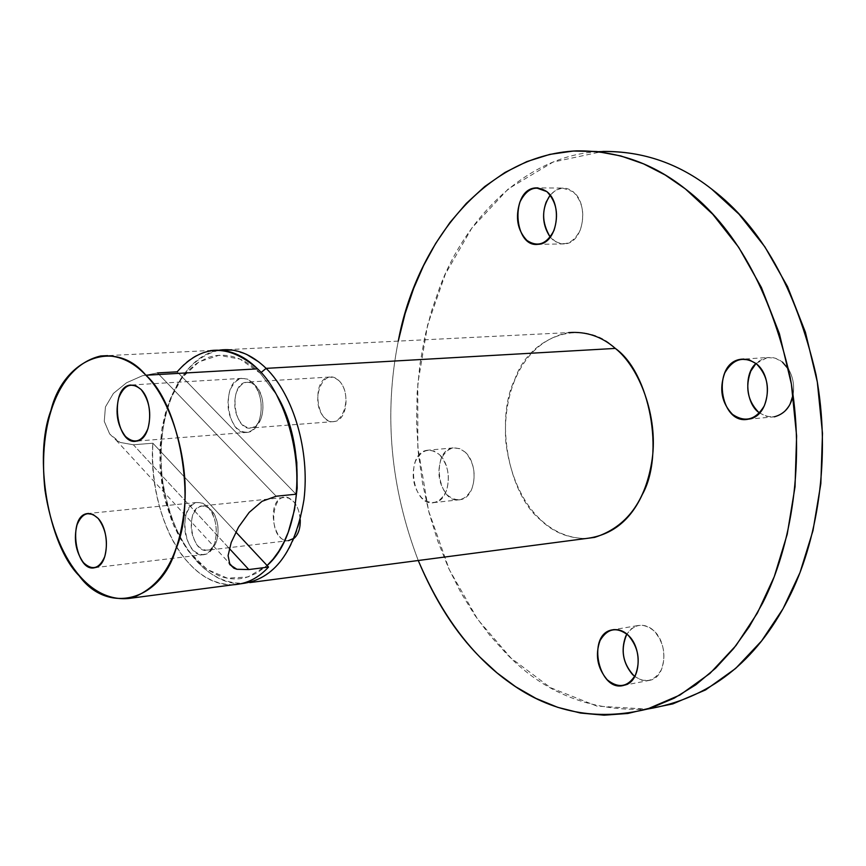 <?xml version="1.0" encoding="UTF-8"?>
<svg xmlns="http://www.w3.org/2000/svg" width="866" height="866" viewBox="0 0 866 866"><rect width="100%" height="100%" fill="white"/><g stroke="black" fill="none" stroke-linecap="round" stroke-linejoin="round"><path stroke-width="0.65" stroke-dasharray="4.33 3.25" d="M296.064 494.205L177.162 371.817L296.064 494.205M252.645 382.62C243.205 375.227 235.617 377.879 229.88 390.566C226.015 405.05 228.191 417.499 236.418 427.912C245.727 435.522 253.348 433.022 259.28 420.389C263.264 405.689 261.056 393.099 252.645 382.62L247.6 379.135L241.841 378.355C219.921 380.39 226.762 437.341 247.622 432.329C263.21 431.041 265.884 395.004 252.645 382.62M133.375 444.778L120.093 442.418L116.055 440.101L109.679 433.963L104.266 421.352L105.425 406.955L113.392 393.424L126.523 382.772L142.208 375.833L157.482 372.932L276.2 496.229L157.482 372.932L142.208 375.833L126.523 382.772L113.392 393.424L105.425 406.955L104.266 421.352L109.679 433.963L120.093 442.418L133.375 444.778L152.892 443.208L235.833 532.038L152.892 443.208L133.375 444.778L229.306 548.47L133.375 444.778M238.572 527.08L231.2 542.473L228.094 555.636L229.479 563.961M233.279 584.767C216.424 584.658 201.41 577.221 188.225 562.467C164.67 538.132 149.093 484.992 152.892 443.208C148.855 518.485 187.586 586.899 233.279 584.767M208.067 507.075C199.072 499.401 191.862 501.522 186.439 513.43C182.802 527.178 184.902 539.312 192.761 549.813C201.626 557.682 208.868 555.701 214.465 543.859C218.232 529.916 216.089 517.662 208.067 507.075L202.796 503.211L196.809 502.475C176.393 505.138 184.653 560.15 204.365 554.565C218.503 552.93 220.31 519.362 208.067 507.075M210.546 350.6C197.405 353.133 186.277 360.202 177.162 371.817L157.482 372.932M258.977 362.042L266.143 368.364C290.229 390.35 309.573 446.477 304.496 494.67C299.225 542.322 280.995 571.625 249.809 582.591C207.851 588.956 172.756 546.024 162.386 479.277C155.425 414.1 177.79 359.282 220.343 349.994M232.662 350.124L246.832 354.497M227.357 349.647L568.691 332.598C526.149 340.728 502.118 386.582 505.809 441.79C512.78 499.736 545.342 538.674 586.304 538.479C568.442 538.522 553.093 532.254 540.254 519.687C508.385 494.085 494.876 419.263 514.772 379.589C529.462 335.51 583.879 316.783 615.325 348.413M418.256 560.508C390.404 487.385 383.746 414.251 398.273 341.107C383.746 414.251 390.404 487.385 418.256 560.508M598.233 151.68C525.738 155.544 464.739 219.466 439.668 287.577L431.43 311.327L424.762 337.036L419.913 364.445L417.131 393.207L416.568 422.911L418.365 453.08L422.532 483.185L429.049 512.683L437.763 541.066L448.48 567.869L460.929 592.69L474.817 615.239L489.81 635.308L505.571 652.791C543.599 692.952 590.796 711.733 647.162 709.113L596.923 706.115L550.56 687.712L511.059 658.138L477.761 619.504L449.292 569.655L428.562 510.832L417.823 447.137L417.813 383.595L427.631 324.912L445.34 274.1L471.916 227.92L508.299 188.875L553.049 162.083L602.844 151.431L576.485 150.879M439.527 454.65C448.328 465.074 450.536 477.35 446.142 491.466C439.722 503.503 431.614 505.69 421.829 498.004C413.223 487.645 411.047 475.499 415.312 461.589C421.536 449.476 429.601 447.159 439.527 454.65L433.888 450.97L427.414 450.244C404.411 452.766 412.248 508.05 434.375 502.54C450.417 500.927 453.135 466.806 439.527 454.65M465.334 452.258C455.408 444.843 447.321 447.148 441.065 459.153C436.778 472.944 438.943 484.971 447.549 495.222C457.335 502.821 465.464 500.656 471.905 488.716C476.332 474.72 474.135 462.574 465.334 452.258L459.684 448.61L453.21 447.895C430.164 450.428 437.936 505.181 460.106 499.704C476.181 498.08 478.952 464.284 465.334 452.258M562.597 188.052L573.151 191.732C589.345 203.954 583.9 243.552 564.253 243.92L560.778 243.747L556.448 242.285L550.202 237.057L553.147 240.077C563.961 247.091 572.989 243.801 580.22 230.183C585.221 214.606 582.861 201.789 573.151 191.732C565.411 185.952 557.758 187.067 550.213 195.077L555.907 190.076L562.597 188.052L537.959 187.89M767.384 357.539L775.46 358.243L782.431 362.085C773.684 355.461 764.884 355.926 756.007 363.504L767.384 357.539L744.035 359.044M758.508 412.14C771.043 420.454 781.63 417.618 790.247 403.653M793.061 394.939C794.566 385.684 793.083 377.143 788.612 369.317C793.083 377.143 794.566 385.684 793.061 394.939M632.862 674.939C644.12 683.837 653.559 682.213 661.169 670.089C666.452 655.616 664.049 642.529 653.949 630.849C643.633 622.578 634.605 623.65 626.865 634.064L631.357 628.748L637.408 625.642L614.091 629.571M260.222 373.203C251.909 365.019 243.162 359.596 233.972 356.933C224.781 354.378 215.861 354.692 207.201 357.853L196.604 363.417L186.937 371.806L178.472 382.772L171.403 395.978L165.904 411.047L162.104 427.577L159.918 448.09L160.026 466.222L161.931 484.365L165.623 502.053L172.009 521.516L179.154 536.682L187.641 550.04L197.253 561.211L207.764 569.871L218.903 575.76C227.845 579.202 236.743 579.841 245.619 577.665L256.737 573.162L267.096 565.52L248.012 576.983L227.325 578.185L206.952 569.308L188.669 551.425L174.012 526.257L164.161 496.066L159.896 463.418L161.552 431.03L169.065 401.662L181.882 377.857L198.996 361.858L218.968 355.309L240.044 359.109L260.222 373.203L276.622 394.918L260.222 373.203L261.056 372.521M211.131 509.879C217.951 518.842 219.758 529.245 216.565 541.066C211.813 551.122 205.653 552.822 198.108 546.154C191.418 537.223 189.622 526.929 192.728 515.238C197.361 505.138 203.499 503.352 211.131 509.879L206.638 506.578L201.54 505.96C184.187 508.223 191.202 554.9 207.948 550.17C219.986 548.784 221.534 520.314 211.131 509.879M255.697 385.781C262.842 394.669 264.715 405.342 261.326 417.813C256.293 428.529 249.819 430.673 241.895 424.221C234.892 415.388 233.03 404.812 236.331 392.504C241.224 381.733 247.687 379.492 255.697 385.781L251.4 382.815L246.485 382.155C227.866 383.887 233.679 432.199 251.389 427.966C264.671 426.873 266.955 396.303 255.697 385.781M241.549 583.662C203.304 585.015 167.181 533.348 161.736 473.323C155.75 413.353 181.589 355.666 219.596 350.102M759.504 412.93L766.432 416.405L774.323 416.827L748.365 419.166M634.659 676.519L641.977 680.308L649.987 680.275C666.668 677.212 668.617 643.741 653.949 630.849C649.121 626.205 643.611 624.462 637.408 625.642M300.264 519.762C299.56 511.6 297.211 505.441 293.206 501.295L288.681 498.112L283.528 497.528C265.959 499.801 272.833 545.19 289.785 540.503L294.202 538.219C302.613 532.525 301.931 509.36 293.206 501.295C271.978 480.305 264.942 541.12 288.324 540.676M338.833 380.553L334.503 377.673L329.556 377.046C310.732 378.767 316.371 425.715 334.276 421.536C347.688 420.432 350.135 390.739 338.833 380.553C322.812 365.16 308.924 402.517 324.707 417.932C340.511 433.758 354.963 396.141 338.833 380.553M116.055 440.101L228.97 562.857M211.813 350.416L107.633 355.623M241.841 378.355L130.474 385.045M247.622 432.329L136.525 441.097M196.809 502.475L88.733 513.441M204.365 554.565L94.892 567.641M453.21 447.895L427.414 450.244M460.106 499.704L434.375 502.54M564.253 243.92L538.035 244.32M649.987 680.275L624.321 685.19M283.528 497.528L201.54 505.96M289.785 540.503L207.948 550.17M329.556 377.046L246.485 382.155M334.276 421.536L251.389 427.966"/><path stroke-width="1.3" d="M157.482 372.932L177.162 371.817C201.453 344.311 228.256 343.326 257.57 368.851C283.063 392.017 300.946 449.606 296.064 494.205L276.2 496.229L262.073 501.295L249.181 512.401L238.572 527.08L249.181 512.401L262.073 501.295L276.2 496.229L296.064 494.205C300.946 449.606 283.063 392.017 257.57 368.851C243.173 354.573 227.498 348.489 210.546 350.6M229.479 563.961L233.896 568.204L236.894 569.276L248.813 569.557L229.306 548.47L248.813 569.557L236.894 569.276L229.912 564.708L228.094 555.636L231.2 542.473L238.572 527.08M268.525 567.057C258.479 578.033 246.734 583.933 233.279 584.767L241.365 583.706C251.443 581.303 260.504 575.76 268.525 567.057L248.813 569.557L268.525 567.057L235.833 532.038L268.525 567.057M145.878 375.238C114.691 337.383 63.445 359.076 50.888 410.603C33.254 456.912 48.16 544.757 79.109 575.728C107.168 614.514 160.491 602.346 175.96 548.903C196.744 501.674 179.749 404.281 145.878 375.238L257.57 368.851L145.878 375.238C169.704 398.208 189.167 456.793 184.523 506.978C179.684 556.578 161.985 586.953 131.437 598.114C90.302 604.392 55.63 559.523 44.967 490.134C37.649 422.392 59.083 365.517 100.759 355.969C117.473 354.562 132.509 360.981 145.878 375.238M141.115 389.516C149.472 400.428 151.734 413.504 147.913 428.746C142.165 441.833 134.695 444.41 125.483 436.464C117.332 425.628 115.102 412.703 118.794 397.689C124.347 384.526 131.784 381.809 141.115 389.516L136.135 385.879L130.474 385.045C108.932 387.091 116.066 446.207 136.525 441.097C151.853 439.831 154.235 402.419 141.115 389.516M98.183 518.442C106.15 529.462 108.326 542.181 104.743 556.622C99.319 568.854 92.229 570.867 83.472 562.651C75.688 551.707 73.534 539.128 77.009 524.904C82.248 512.585 89.306 510.431 98.183 518.442L92.987 514.404L87.12 513.603C67.093 516.244 75.591 573.303 94.892 567.641C108.759 566.05 110.296 531.248 98.183 518.442M227.357 349.647L220.343 349.994L232.662 350.124M246.832 354.497L258.977 362.042M615.325 348.413C649.814 372.586 664.98 454.217 642.269 494.616C630.242 520.758 611.58 535.372 586.304 538.479L594.628 537.385C626.8 527.102 645.993 500.97 652.195 459.012C658.225 416.589 639.552 367.563 615.325 348.413L266.143 368.364L615.325 348.413C601.783 336.528 586.228 331.256 568.691 332.598M685.266 188.842L712.772 214.281L738.666 247.275L761.387 287.458L779.389 333.681L791.372 383.984L796.612 435.89L795.031 486.789L787.216 534.3L774.247 576.691L757.36 613.096L735.992 645.56L709.958 673.423L679.983 695.019L647.205 709.102C596.847 721.302 551.09 712.545 509.966 682.841C472.262 656.233 441.692 615.455 418.256 560.508C435.078 600.549 455.646 632.765 479.991 657.153L496.943 672.817L515.649 686.727L535.967 698.407L557.704 707.327L580.534 713.054L604.078 715.186L627.872 713.465L651.427 707.782L674.224 698.158L695.788 684.822L715.684 668.13L733.599 648.569L749.274 626.713L762.6 603.158C791.286 547.15 805.921 460.69 790.052 376.58C769.798 289.212 734.866 226.643 685.266 188.842L665.153 174.986L643.546 163.858L620.792 155.934L597.269 151.572L573.454 151.03L549.813 154.386L526.853 161.596L505.03 172.431L484.733 186.536L466.276 203.445L449.865 222.627L435.62 243.541L423.571 265.624L413.667 288.378L405.093 313.665L398.273 341.107C415.464 247.113 482.882 155.057 576.485 150.879C616.527 150.446 652.791 163.1 685.266 188.842M598.233 151.68C639.963 150.013 677.742 162.451 711.571 189.015L739.012 214.183L764.851 246.81L787.497 286.549L805.412 332.252L817.32 381.993L822.483 433.336L820.838 483.672L812.979 530.674L799.978 572.632L783.07 608.679L761.669 640.829L735.624 668.455L705.628 689.899L672.839 703.896L647.162 709.113C708.994 698.862 756.04 662.1 788.309 598.839C817.028 543.372 831.75 457.843 816.01 374.675C795.897 288.291 761.084 226.405 711.571 189.015C679.139 163.544 642.908 151.02 602.844 151.431M546.857 191.602C556.578 201.756 558.96 214.703 553.98 230.443C546.76 244.201 537.743 247.524 526.929 240.434C517.435 230.334 515.097 217.528 519.914 202.038C526.896 188.236 535.881 184.75 546.857 191.602L536.314 187.879C509.858 188.398 513.376 248.001 538.035 244.32C557.672 243.963 563.062 203.954 546.857 191.602M756.419 363.828C767.687 375.422 770.307 389.44 764.299 405.862C755.682 419.978 745.096 422.825 732.528 414.403C721.551 402.885 718.964 389.05 724.777 372.9C733.101 358.708 743.645 355.677 756.419 363.828L749.426 359.942L741.35 359.217C711.062 362.259 719.343 425.78 748.365 419.166C769.549 417.033 774.074 377.316 756.419 363.828M628.218 635.265C638.329 647.097 640.753 660.314 635.492 674.928C627.893 687.16 618.465 688.773 607.207 679.767C597.334 668.043 594.942 654.977 600.041 640.58C607.391 628.251 616.787 626.475 628.218 635.265C623.39 630.567 617.88 628.803 611.677 629.983C586.098 634.973 598.936 693.655 624.321 685.19C641.002 682.137 642.897 648.32 628.218 635.265M550.213 195.077L546.175 202.059C541.694 214.681 543.036 226.351 550.202 237.057C541.456 222.335 541.456 208.338 550.213 195.077M759.504 412.93C745.723 404.26 743.526 373.614 756.007 363.504L750.811 371.081C744.987 387.059 747.553 400.752 758.508 412.14M790.247 403.653L793.061 394.939C790.788 406.739 784.542 414.035 774.323 416.827M788.612 369.317L782.431 362.085L788.612 369.317M634.659 676.519C622.73 664.038 620.132 649.879 626.865 634.064L625.75 636.153C620.641 650.42 623.011 663.345 632.862 674.939M267.096 565.52L273.104 559.122L278.798 551.274L283.864 542.3L288.216 532.319L294.516 509.814L297.179 488.153L296.789 462.336L293.444 439.906L286.386 415.702L276.622 394.918C307.863 446.087 302.331 535.534 267.096 565.52M219.596 350.102C235.693 347.905 251.216 353.988 266.143 368.364C293.704 395.405 309.92 451.034 303.966 499.66C295.187 551.62 274.381 579.614 241.549 583.662M288.324 540.676L294.202 538.219C298.424 534.311 300.448 528.152 300.264 519.762M266.143 368.364L261.056 372.521M228.97 562.857L233.896 568.204M107.633 355.623L100.759 355.969M241.365 583.706L131.437 598.114M88.733 513.441L87.12 513.603M249.852 582.591L594.628 537.385M647.205 709.102L672.839 703.896M537.959 187.89L536.314 187.879M744.035 359.044L741.35 359.217M614.091 629.571L611.677 629.983"/></g></svg>
